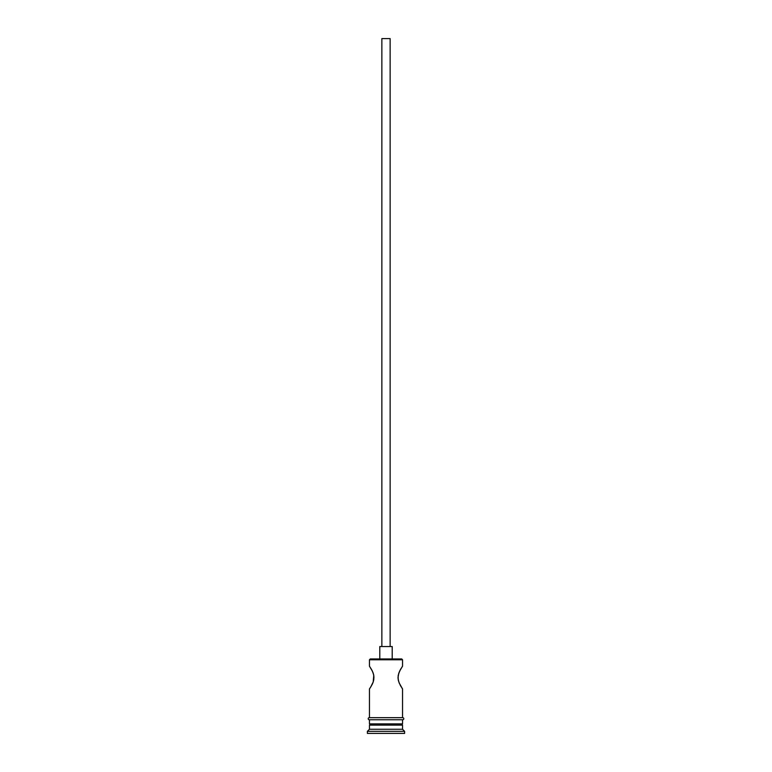 <?xml version="1.0" encoding="UTF-8"?>
<svg xmlns="http://www.w3.org/2000/svg" width="772" height="772" viewBox="0 0 772 772"><rect width="100%" height="100%" fill="white"/><g stroke="black" fill="none" stroke-linecap="round" stroke-linejoin="round"><path stroke-width="1.16" d="M402.54 659.78L401.72 658.96L370.28 658.96L369.46 659.78L402.54 659.78L369.46 659.78L369.46 666.197L372.413 671.206L369.46 666.197L369.46 659.78L370.28 658.96L401.72 658.96L402.54 659.78L402.54 666.197L401.923 667.114L402.54 666.197L402.54 659.78M390.14 646.55L390.14 38.6L381.86 38.6L381.86 646.55L381.86 38.6L390.14 38.6L390.14 646.55M392.205 658.96L392.205 646.55L379.795 646.55L379.795 658.96L379.795 646.55L392.205 646.55L392.205 658.96M371.834 670.057L373.156 673.03M372.413 671.206L373.687 674.853M373.194 673.126L373.938 676.484M373.764 675.268L373.194 681.994L373.841 679.428M373.986 677.565L373.194 681.994L370.743 686.964L372.837 682.94M371.564 685.584L369.614 688.711L371.564 685.584M369.46 688.942L369.46 717.68L369.46 688.942L370.068 688.026L369.46 688.942M402.54 688.942L401.932 688.026L402.54 688.942L402.54 717.68L402.54 688.942L399.163 682.94M399.587 683.915L398.294 680.18M398.806 682.004L398.024 678.115M398.227 679.852L398.14 675.818M398.014 677.565L398.806 673.126L400.446 669.556L398.622 673.686M400.658 669.16L400.021 670.347M398.227 675.268L399.587 671.206L402.54 666.197M402.54 725.13L401.305 723.885L402.54 723.885L402.54 719.755L402.54 723.885L369.46 723.885L370.714 723.885L369.46 725.13L402.54 725.13L369.46 725.13L369.46 729.26L367.385 731.335L404.615 731.335L402.54 729.26L369.46 729.26L402.54 729.26L402.54 725.13L402.54 729.26L404.615 731.335L367.385 731.335L367.385 733.4L404.615 733.4L404.615 731.335L404.615 733.4L367.385 733.4L367.385 731.335L369.46 729.26L369.46 725.13L370.695 723.885L401.286 723.885L402.54 725.13M369.46 719.755L369.46 723.885L369.46 719.755M402.752 717.68L369.248 717.68A1.033 1.033 0 0 0 368.215 718.722A1.033 1.033 0 0 0 369.248 719.755L402.752 719.755A1.033 1.033 0 0 0 403.785 718.722A1.033 1.033 0 0 0 402.752 717.68A1.033 1.033 0 0 1 403.785 718.722A1.033 1.033 0 0 1 402.752 719.755L369.248 719.755A1.033 1.033 0 0 1 368.215 718.722A1.033 1.033 0 0 1 369.248 717.68L402.752 717.68M372.413 683.924L371.988 684.774M400.147 685.034L401.247 686.964M370.743 686.964L370.068 688.026M373.194 681.994L372.413 683.915M369.46 666.197L371.554 669.546M400.446 669.556L401.257 668.166"/></g></svg>

